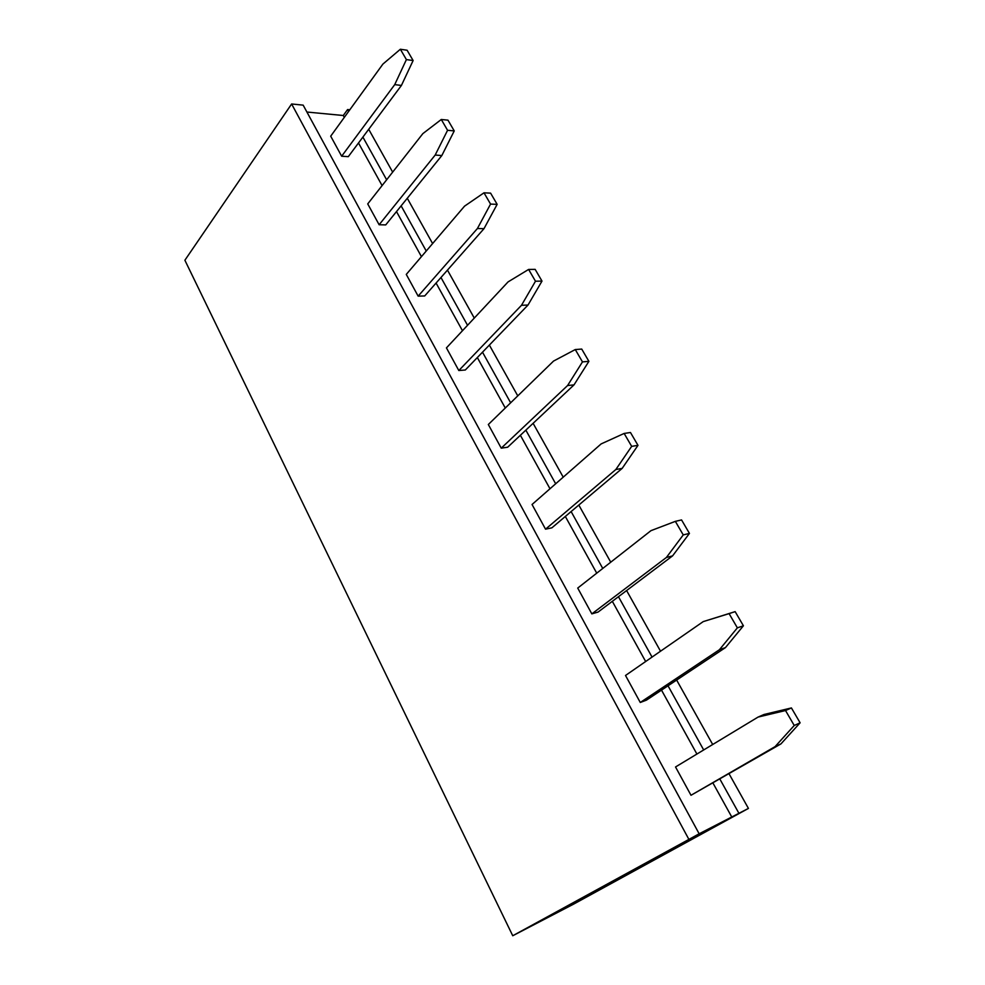 <?xml version="1.0" encoding="UTF-8"?>
<svg xmlns="http://www.w3.org/2000/svg" width="985" height="985" viewBox="0 0 985 985"><rect width="100%" height="100%" fill="white"/><g stroke="black" fill="none" stroke-linecap="round" stroke-linejoin="round"><path stroke-width="1.48" d="M729.097 773.853L748.428 808.414L573.652 904.107L512.742 935.75L184.885 260.237L291.622 103.979L303.158 105.136L699.153 833.79L512.742 935.75M368.71 129.281L392.658 172.116M407.273 198.256L432.612 243.566M447.461 270.124L474.277 318.081M489.36 345.07L517.765 395.871M533.107 423.316L563.211 477.159M578.811 505.059L610.749 562.189M626.608 590.544L660.529 651.208M676.646 680.056L712.697 744.512M306.901 112.031L343.285 115.504L347.582 109.557L349.823 109.778M748.428 808.414L699.153 833.79M347.582 109.557L348.616 111.428M362.886 137.087L386.637 179.799M401.129 205.853L426.246 251.015M440.96 277.487L467.543 325.284M482.502 352.187L510.649 402.803M525.842 430.137L555.675 483.783M571.115 511.56L602.758 568.456M618.457 596.688L652.045 657.081M668.015 685.794L703.684 749.954M719.924 779.16L738.922 813.314M688.761 839.146L291.622 103.979M343.285 115.504L344.319 117.375M358.503 142.973L382.094 185.586M396.499 211.578L421.445 256.642M436.072 283.04L462.47 330.714M477.331 357.543L505.28 408.024M520.375 435.271L549.987 488.757M565.328 516.46L596.738 573.171M612.325 601.318L645.655 661.501M661.501 690.116L696.912 754.054M713.029 783.149L731.867 817.181M545.542 529.179L532.048 504.492L601.133 443.915L624.145 433.449L630.474 432.501L637.984 445.355L622.163 468.392L551.883 527.825L545.542 529.179L615.847 469.513L631.668 446.365L624.145 433.449M501.242 448.15L488.326 424.51L553.545 361.076L575.277 349.552L581.729 349.072L588.895 361.347L574.021 384.876L507.669 447.215L501.242 448.15L567.594 385.529L582.467 361.889L575.277 349.552M418.145 296.14L406.276 274.409L464.538 206.16L483.992 192.814L490.604 193.134L497.154 204.351L483.992 228.668L424.695 295.956L418.145 296.14L477.405 228.532L490.555 204.092L483.992 192.814M458.813 370.532L446.439 347.89L508.063 281.907L528.613 269.434L535.15 269.361L541.996 281.094L528.009 305.042L465.314 369.991L458.813 370.532L521.496 305.288L535.483 281.217L528.613 269.434M379.127 224.752L367.725 203.907L422.861 133.615L441.28 119.493L447.966 120.158L454.245 130.906L441.834 155.544L385.726 224.9L379.127 224.752L435.185 155.051L447.572 130.291L441.28 119.493M591.837 613.877L577.727 588.07L650.974 530.656L675.353 521.361L681.558 519.932L689.438 533.402L672.583 555.872L598.092 612.054L591.837 613.877L666.389 557.485L683.245 534.917L675.353 521.361M341.66 156.209L330.701 136.176L382.906 64.074L400.366 49.25L407.1 50.235L413.121 60.528L401.424 85.436L348.296 156.664L341.66 156.209L394.726 84.624L406.399 59.592L400.366 49.25M691.002 795.277L675.525 766.97L758.068 717.08L764.015 714.494L791.423 707.944L800.115 722.805L780.957 743.884L691.002 795.277L775.06 746.642L794.242 725.489L785.525 710.53L758.068 717.08M640.275 702.477L625.512 675.476L703.228 621.609L735.142 611.636L743.416 625.783L725.452 647.601L646.419 700.15L640.275 702.477L719.395 649.755L737.371 627.851L729.085 613.618L703.228 621.609M615.847 469.513L622.163 468.392M631.668 446.365L637.984 445.355M567.594 385.529L574.021 384.876M582.467 361.889L588.895 361.347M477.405 228.532L483.992 228.668M490.555 204.092L497.154 204.351M521.496 305.288L528.009 305.042M535.483 281.217L541.996 281.094M435.185 155.051L441.834 155.544M447.572 130.291L454.245 130.906M666.389 557.485L672.583 555.872M683.245 534.917L689.438 533.402M394.726 84.624L401.424 85.436M406.399 59.592L413.121 60.528M775.06 746.642L780.957 743.884M785.525 710.53L791.423 707.944M794.242 725.489L800.115 722.805M719.395 649.755L725.452 647.601M737.371 627.851L743.416 625.783M729.085 613.618L735.142 611.636"/></g></svg>
